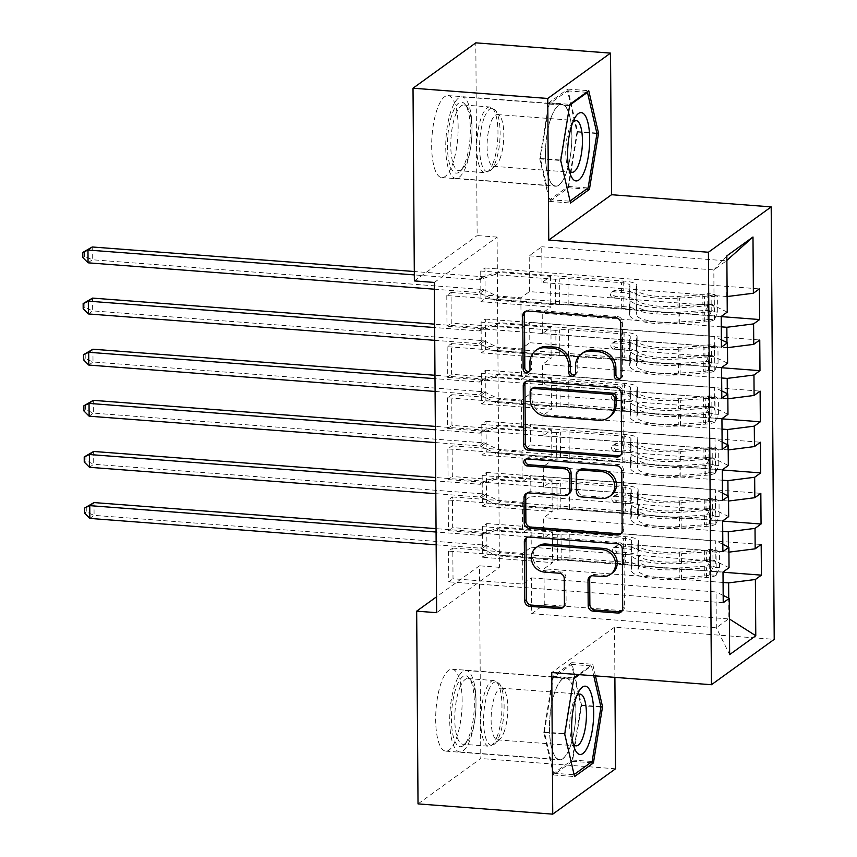 <?xml version="1.0" encoding="UTF-8"?>
<svg xmlns="http://www.w3.org/2000/svg" width="857" height="857" viewBox="0 0 857 857"><rect width="100%" height="100%" fill="white"/><g stroke="black" fill="none" stroke-linecap="round" stroke-linejoin="round"><path stroke-width="0.64" stroke-dasharray="4.29 3.21" d="M620.522 378.365A3.621 3.321 -125.8 0 0 622.782 375.227L622.407 321.911A5.174 4.746 -125.8 0 0 617.479 316.522L529.315 309.805A5.174 4.746 -125.8 0 0 525.545 311.348M529.422 371.424A3.621 3.321 -125.8 0 0 531.683 368.285L531.629 361.386L529.937 362.607M574.972 374.895A3.621 3.321 -125.8 0 0 577.232 371.756L577.189 364.857L575.486 366.078M575.915 709.253A41.115 12.898 94.4 0 0 565.802 677.823A41.115 12.898 94.4 0 0 549.444 728.375A41.115 12.898 94.4 0 0 559.557 759.805A41.115 12.898 94.4 0 0 575.915 709.253M462.148 700.587A41.115 12.898 94.4 0 0 452.035 669.156A41.115 12.898 94.4 0 0 435.677 719.709A41.115 12.898 94.4 0 0 445.79 751.139A41.115 12.898 94.4 0 0 462.148 700.587M545.448 154.817A41.115 12.898 -85.6 0 1 561.806 104.265A41.115 12.898 -85.6 0 1 571.908 135.695A41.115 12.898 -85.6 0 1 555.55 186.248A41.115 12.898 -85.6 0 1 545.448 154.817M458.141 127.018A41.115 12.898 94.4 0 0 448.029 95.588A41.115 12.898 94.4 0 0 431.671 146.151A41.115 12.898 94.4 0 0 441.784 177.581A41.115 12.898 94.4 0 0 458.141 127.018M722.655 520.938L448.211 500.017L452.453 496.953L452.667 527.633L522.524 532.958L531.094 526.766L531.233 547.205L715.863 561.281L715.724 540.831L531.094 526.766M448.211 500.017L448.425 530.697L452.667 527.633M728.568 501.024L543.434 487.022L552.004 480.831L482.148 475.506L486.39 472.443L486.605 503.113L722.655 521.099M482.148 475.506L482.362 506.176L486.605 503.113M721.937 418.698L447.493 397.787L451.735 394.713L451.95 425.393L521.806 430.717L530.376 424.526L530.526 444.976L715.145 459.041L715.006 438.591L530.376 424.526M447.493 397.787L447.708 428.457L451.95 425.393M727.861 398.784L542.717 384.782L551.287 378.59L481.43 373.266L485.673 370.203L485.887 400.872L721.948 418.859M481.43 373.266L481.645 403.936L485.887 400.872M721.23 316.458L446.786 295.547L451.028 292.473L451.243 323.153L521.099 328.477L529.669 322.286L529.808 342.736L714.438 356.801L714.288 336.351L529.669 322.286M446.786 295.547L447 326.217L451.243 323.153M727.143 296.543L542.01 282.542L550.58 276.35L480.713 271.026L484.955 267.962L485.169 298.632L721.23 316.619M480.713 271.026L480.927 301.696L485.169 298.632M434.328 282.446L497.103 237.089L499.417 567.323L436.631 612.68M727.497 347.663L542.363 333.662L550.933 327.47L481.077 322.146L485.319 319.083L485.533 349.752L721.583 367.739M481.077 322.146L481.291 352.816L485.533 349.752M721.583 367.578L447.14 346.667L451.382 343.593L451.596 374.273L521.452 379.597L530.022 373.406L530.162 393.856L714.792 407.921L714.652 387.471L530.022 373.406M447.14 346.667L447.354 377.337L451.596 374.273M728.214 449.904L543.081 435.902L551.651 429.711L481.784 424.386L486.026 421.323L486.24 451.993L722.301 469.979M481.784 424.386L481.998 455.056L486.24 451.993M722.301 469.818L447.857 448.907L452.1 445.833L452.314 476.513L522.17 481.838L530.74 475.646L530.879 496.085L715.509 510.161L715.359 489.711L530.74 475.646M447.857 448.907L448.072 479.577L452.314 476.513M728.932 552.144L543.788 538.142L552.358 531.951L482.502 526.627L486.744 523.563L486.958 554.233L723.019 572.219M482.502 526.627L482.716 557.296L486.958 554.233M723.008 572.058L448.565 551.137L452.807 548.073L453.021 578.754L522.877 584.078L531.447 577.886L531.704 613.666L716.323 627.731L728.879 618.668L728.739 598.132M448.565 551.137L448.779 581.817L453.021 578.754M729.039 567.709L715.863 561.281M722.815 544.291L715.724 540.831M723.083 582.46L544.002 568.812L552.572 562.621L482.716 557.296M531.704 613.666L544.259 604.592L544.002 568.812M544.259 604.592L729.393 618.99M728.675 516.589L715.509 510.161M722.462 493.171L715.359 489.711M543.788 538.142L543.649 517.692L552.219 511.5L482.362 506.176M728.418 552.208L728.386 547.012M722.73 531.34L543.649 517.692M728.321 465.469L715.145 459.041M722.108 442.051L715.006 438.591M543.434 487.022L543.295 466.572L551.865 460.38L481.998 455.056M728.064 501.088L728.022 495.892M722.376 480.22L543.295 466.572M727.968 414.349L714.792 407.921M721.744 390.931L714.652 387.471M543.081 435.902L542.931 415.452L551.501 409.26L481.645 403.936M727.711 449.968L727.668 444.772M722.012 429.1L542.931 415.452M727.604 363.229L714.438 356.801M721.39 339.811L714.288 336.351M542.717 384.782L542.577 364.332L551.147 358.14L481.291 352.816M727.347 398.848L727.314 393.652M721.658 377.98L542.577 364.332M542.01 282.542L541.753 246.752L529.197 255.825L529.455 291.616L714.074 305.681L713.827 269.901L726.854 255.868M529.197 255.825L713.827 269.901L726.382 260.828L541.753 246.752M727.25 312.109L714.074 305.681M542.363 333.662L542.224 313.212L550.794 307.02L480.927 301.696M726.993 347.728L726.95 342.532M721.305 326.86L542.224 313.212M418.023 803.887L480.798 758.531L479.449 565.802L436.524 596.826M615.53 768.793L480.798 758.531M499.417 567.323L479.449 565.802M497.103 237.089L477.145 235.568L475.806 42.85M614.887 677.362L614.533 627.195L774.214 639.365M414.37 280.925L477.145 235.568M531.447 577.886L716.077 591.951L716.323 627.731L729.639 654.609M726.64 296.608L726.886 260.378M552.358 531.951L552.572 562.621M552.004 480.831L552.219 511.5M551.651 429.711L551.865 460.38M551.287 378.59L551.501 409.26M550.933 327.47L551.147 358.14M550.58 276.35L550.794 307.02M451.028 292.473L520.885 297.797L529.455 291.616M520.885 297.797L521.099 328.477M451.382 343.593L521.238 348.917L529.808 342.736M521.238 348.917L521.452 379.597M451.735 394.713L521.592 400.037L530.162 393.856M521.592 400.037L521.806 430.717M452.1 445.833L521.956 451.157L530.526 444.976M521.956 451.157L522.17 481.838M452.453 496.953L522.309 502.277L530.879 496.085M522.309 502.277L522.524 532.958M452.807 548.073L522.663 553.397L531.233 547.205M522.663 553.397L522.877 584.078M723.179 595.411L716.077 591.951M614.533 627.195L551.758 672.552M595.433 675.873L592.744 664.261L578.454 674.588M484.955 267.962L759.409 288.873M721.444 347.128L447 326.217M485.319 319.083L759.763 339.993M721.798 398.248L447.354 377.337M485.673 370.203L760.116 391.113M722.151 449.368L447.708 428.457M486.026 421.323L760.48 442.233M722.515 500.488L448.072 479.577M486.39 472.443L760.834 493.353M722.869 551.608L448.425 530.697M486.744 523.563L761.187 544.474M723.222 602.728L448.779 581.817M583.167 352.634A16.551 15.19 -125.8 0 0 577.189 364.857M537.618 349.163A16.551 15.19 -125.8 0 0 531.629 361.386M620.522 455.453A5.174 4.746 -125.8 0 0 623.318 451.125L622.9 391.906A5.174 4.746 -125.8 0 0 617.972 386.518L529.808 379.801A5.174 4.746 -125.8 0 0 526.037 381.344M533.14 387.814A3.621 3.321 -125.8 0 0 531.833 390.492L530.14 391.713M610.152 416.406A16.551 15.19 -125.8 0 1 600.575 419.052L547.677 415.013A16.551 15.19 -125.8 0 1 531.886 397.766L531.833 390.492M526.048 459.052A3.621 3.321 -125.8 0 1 528.876 457.713L618.508 464.548A5.174 4.746 -125.8 0 1 623.446 469.936L623.853 529.144L622.161 530.376M621.068 533.472A5.174 4.746 -125.8 0 0 623.853 529.144M569.337 493.6A5.174 4.746 -125.8 0 1 566.338 494.425L530.59 491.693A5.174 4.746 -125.8 0 0 526.819 493.236M579.814 469.668A5.174 4.746 -125.8 0 0 577.939 473.493L578.057 490.3A5.174 4.746 -125.8 0 0 582.996 495.689L603.446 497.253A13.841 12.705 -125.8 0 0 611.448 495.046M612.241 573.087A13.841 12.705 -125.8 0 1 604.228 575.293L594.554 574.554A5.174 4.746 -125.8 0 0 590.794 576.097M537.992 546.23A13.841 12.705 -125.8 0 0 533.729 560.853A13.841 12.705 -125.8 0 0 546.188 570.869L544.495 572.101M563.328 607.056A5.174 4.746 -125.8 0 0 566.113 602.728L565.941 577.393A5.174 4.746 -125.8 0 0 561.003 572.005L546.188 570.869M621.614 611.502A5.174 4.746 -125.8 0 0 624.399 607.174L623.992 547.966A5.174 4.746 -125.8 0 0 619.054 542.577L530.89 535.85A5.174 4.746 -125.8 0 0 527.13 537.393M568.48 187.758L577.586 131.592L567.784 89.096L548.876 102.754L539.771 158.909L549.573 201.416L568.48 187.758L586.509 189.129M577.586 131.592L596.847 133.06M549.573 201.416L570.526 203.013M539.771 158.909L560.724 160.505M548.876 102.754L569.841 104.35M567.784 89.096L588.748 90.692M571.79 662.654L552.883 676.312L543.777 732.478L553.568 774.974L572.476 761.316L581.592 705.161L571.79 662.654L592.744 664.261M552.883 676.312L573.847 677.919M581.592 705.161L600.853 706.629M572.476 761.316L590.505 762.698M553.568 774.974L574.533 776.581M543.777 732.478L564.731 734.074M717.716 312.141L711.224 311.648L707.861 319.211L714.352 319.715L717.716 312.141L717.609 296.811L714.181 294.155L707.689 293.651A7.113 1.735 179.6 0 1 702.815 294.744L677.887 296.479A33.466 8.142 179.6 0 1 636.044 288.884A33.466 8.142 179.6 0 1 636.098 288.413L636.162 298.118L636.783 295.408A19.24 4.681 -0.4 0 0 636.815 295.14A19.24 4.681 -0.4 0 0 623.767 290.802L615.68 290.18A3.16 2.903 -125.8 0 0 612.712 293.03A3.16 2.903 -125.8 0 0 615.722 296.318L623.81 296.94A19.24 4.681 179.6 0 1 636.858 301.278A19.24 4.681 179.6 0 1 636.826 301.546L636.269 313.973L636.901 311.262A19.24 4.681 -0.4 0 0 636.922 310.984A19.24 4.681 -0.4 0 0 623.885 306.645L499.031 297.133L494.789 300.196L555.657 304.835L555.486 279.275L559.257 278.804A11.452 2.785 179.6 0 1 567.998 278.611L621.496 282.681A12.384 3.01 -0.4 0 1 629.895 285.477A12.384 3.01 -0.4 0 1 629.874 285.649L629.252 288.359A40.322 9.813 179.6 0 0 629.188 288.927L629.263 298.643A40.322 9.813 179.6 0 1 629.317 298.075L629.252 288.359M714.352 319.715A13.969 3.396 179.6 0 1 704.711 321.911L679.772 323.646A40.322 9.813 179.6 0 1 629.37 314.487A40.322 9.813 179.6 0 1 629.434 313.919L629.991 301.503A12.384 3.01 -0.4 0 0 630.002 301.321A12.384 3.01 -0.4 0 0 621.604 298.525L613.516 297.915A3.16 2.903 54.2 0 1 611.641 292.28A3.16 2.903 54.2 0 1 613.473 291.776L621.561 292.398A12.384 3.01 179.6 0 1 629.959 295.194A12.384 3.01 179.6 0 1 629.949 295.365L629.317 298.075M714.181 294.155A13.969 3.396 179.6 0 1 704.529 296.351L679.601 298.086A40.322 9.813 179.6 0 1 629.188 288.927M636.098 288.413L636.719 285.702A19.24 4.681 -0.4 0 0 636.751 285.424A19.24 4.681 -0.4 0 0 623.703 281.085L498.849 271.573L484.291 276.479A5.271 4.842 54.2 0 1 482.427 276.715L414.306 271.519M555.486 279.275L494.607 274.636L498.849 271.573M707.861 319.211A7.113 1.735 179.6 0 1 702.997 320.304L678.058 322.039A33.466 8.142 179.6 0 1 636.226 314.444A33.466 8.142 179.6 0 1 636.269 313.973M629.434 313.919L630.056 311.209A12.384 3.01 -0.4 0 0 630.077 311.037A12.384 3.01 -0.4 0 0 621.679 308.241L568.18 304.171A11.452 2.785 -0.4 0 0 559.428 304.364L555.657 304.835M711.224 311.648L711.117 296.318L717.609 296.811M707.689 293.651L711.117 296.318M629.359 304.203A40.322 9.813 -0.4 0 0 629.306 304.771A40.322 9.813 -0.4 0 0 679.708 313.93L704.647 312.194A13.969 3.396 -0.4 0 0 712.403 310.866C714.513 307.942 714.492 305.895 712.36 304.738A13.969 3.396 179.6 0 1 704.604 306.067L679.665 307.792A40.322 9.813 179.6 0 1 629.263 298.643M636.162 298.118A33.466 8.142 -0.4 0 0 636.108 298.59A33.466 8.142 -0.4 0 0 677.951 306.195L702.89 304.46A7.113 1.735 -0.4 0 0 705.172 304.192L712.831 304.663L705.172 304.192C708.214 305.435 708.225 307.481 705.215 310.32A7.113 1.735 179.6 0 1 702.933 310.598L677.994 312.323A33.466 8.142 179.6 0 1 636.151 304.728A33.466 8.142 179.6 0 1 636.205 304.256M88.057 262.82L92.299 259.757L482.512 289.495A5.271 4.842 54.2 0 1 484.376 289.998L499.031 297.133M84.479 251.23L84.522 256.339L92.299 259.757L92.213 246.977M494.607 274.636L480.049 279.543A5.271 4.842 54.2 0 1 478.185 279.778L414.327 274.904M434.37 289.205L478.27 292.558A5.271 4.842 54.2 0 1 480.134 293.062L494.789 300.196M84.522 256.339L82.818 257.571M718.07 363.261L711.589 362.768L708.225 370.331L714.717 370.824L718.07 363.261L717.962 347.931L714.534 345.275L708.043 344.771A7.113 1.735 179.6 0 1 703.179 345.864L678.241 347.599A33.466 8.142 179.6 0 1 636.397 340.004A33.466 8.142 179.6 0 1 636.451 339.533L636.515 349.238L637.147 346.528A19.24 4.681 -0.4 0 0 637.169 346.26A19.24 4.681 -0.4 0 0 624.132 341.922L616.033 341.3A3.16 2.903 -125.8 0 0 613.066 344.139A3.16 2.903 -125.8 0 0 616.076 347.439L624.175 348.06A19.24 4.681 179.6 0 1 637.212 352.398A19.24 4.681 179.6 0 1 637.19 352.666L636.558 355.376L636.633 365.093L637.254 362.382A19.24 4.681 -0.4 0 0 637.287 362.104A19.24 4.681 -0.4 0 0 624.239 357.765L499.385 348.253L495.142 351.316L556.022 355.955L555.839 330.395L559.61 329.924A11.452 2.785 179.6 0 1 568.352 329.731L621.85 333.802A12.384 3.01 -0.4 0 1 630.249 336.597A12.384 3.01 -0.4 0 1 630.238 336.769L629.606 339.479A40.322 9.813 179.6 0 0 629.552 340.047L629.616 349.763A40.322 9.813 179.6 0 1 629.681 349.195L629.606 339.479M714.717 370.824A13.969 3.396 179.6 0 1 705.065 373.031L680.137 374.766A40.322 9.813 179.6 0 1 629.724 365.607A40.322 9.813 179.6 0 1 629.788 365.039L630.345 352.613A12.384 3.01 -0.4 0 0 630.366 352.441A12.384 3.01 -0.4 0 0 621.968 349.645L613.88 349.035A3.16 2.903 54.2 0 1 612.005 343.4A3.16 2.903 54.2 0 1 613.837 342.896L621.925 343.518A12.384 3.01 179.6 0 1 630.323 346.314A12.384 3.01 179.6 0 1 630.302 346.485L629.681 349.195M714.534 345.275A13.969 3.396 179.6 0 1 704.893 347.471L679.955 349.206A40.322 9.813 179.6 0 1 629.552 340.047M636.451 339.533L637.072 336.822A19.24 4.681 -0.4 0 0 637.105 336.544A19.24 4.681 -0.4 0 0 624.057 332.205L499.203 322.693L484.644 327.599A5.271 4.842 54.2 0 1 482.78 327.835L434.617 324.16M555.839 330.395L494.96 325.756L499.203 322.693M708.225 370.331A7.113 1.735 179.6 0 1 703.351 371.424L678.423 373.159A33.466 8.142 179.6 0 1 636.58 365.564A33.466 8.142 179.6 0 1 636.633 365.093M629.788 365.039L630.409 362.329A12.384 3.01 -0.4 0 0 630.431 362.157A12.384 3.01 -0.4 0 0 622.032 359.362L568.534 355.291A11.452 2.785 -0.4 0 0 559.792 355.484L556.022 355.955M711.589 362.768L711.481 347.439L717.962 347.931M708.043 344.771L711.481 347.439M629.724 355.323A40.322 9.813 -0.4 0 0 629.659 355.891A40.322 9.813 -0.4 0 0 680.062 365.05L705 363.314A13.969 3.396 -0.4 0 0 712.756 361.986C714.867 359.062 714.856 357.015 712.713 355.859A13.969 3.396 179.6 0 1 704.957 357.187L680.019 358.912A40.322 9.813 179.6 0 1 629.616 349.763M636.515 349.238A33.466 8.142 -0.4 0 0 636.472 349.71A33.466 8.142 -0.4 0 0 678.305 357.315L703.243 355.58A7.113 1.735 -0.4 0 0 705.536 355.312L713.195 355.784L705.536 355.312C708.568 356.555 708.589 358.601 705.579 361.44A7.113 1.735 179.6 0 1 703.286 361.718L678.348 363.443A33.466 8.142 179.6 0 1 636.515 355.848A33.466 8.142 179.6 0 1 636.558 355.376M88.421 313.941L92.663 310.877L482.877 340.615A5.271 4.842 54.2 0 1 484.741 341.118L499.385 348.253M84.843 302.35L84.875 307.459L92.663 310.877L92.567 298.097M494.96 325.756L480.402 330.663A5.271 4.842 54.2 0 1 478.538 330.898L434.638 327.545M434.735 340.325L478.635 343.678A5.271 4.842 54.2 0 1 480.498 344.182L495.142 351.316M84.875 307.459L83.183 308.691M718.423 414.381L711.942 413.888L708.578 421.451L715.07 421.944L718.423 414.381L718.327 399.051L714.888 396.384L708.396 395.891A7.113 1.735 179.6 0 1 703.533 396.984L678.594 398.719A33.466 8.142 179.6 0 1 636.762 391.113A33.466 8.142 179.6 0 1 636.805 390.653L636.88 400.358L637.501 397.648A19.24 4.681 -0.4 0 0 637.533 397.38A19.24 4.681 -0.4 0 0 624.485 393.042L616.397 392.42A3.16 2.903 -125.8 0 0 613.419 395.259A3.16 2.903 -125.8 0 0 616.44 398.559L624.528 399.18A19.24 4.681 179.6 0 1 637.576 403.518A19.24 4.681 179.6 0 1 637.544 403.786L636.922 406.497L636.987 416.213L637.608 413.502A19.24 4.681 -0.4 0 0 637.64 413.224A19.24 4.681 -0.4 0 0 624.592 408.885L499.738 399.373L495.496 402.436L556.375 407.075L556.193 381.515L559.964 381.044A11.452 2.785 179.6 0 1 568.716 380.851L622.214 384.922A12.384 3.01 -0.4 0 1 630.613 387.718A12.384 3.01 -0.4 0 1 630.591 387.889L629.97 390.599A40.322 9.813 179.6 0 0 629.906 391.167L629.97 400.883A40.322 9.813 179.6 0 1 630.034 400.315L629.97 390.599M715.07 421.944A13.969 3.396 179.6 0 1 705.429 424.151L680.49 425.886A40.322 9.813 179.6 0 1 630.088 416.727A40.322 9.813 179.6 0 1 630.141 416.159L630.698 403.733A12.384 3.01 -0.4 0 0 630.72 403.561A12.384 3.01 -0.4 0 0 622.321 400.765L614.233 400.155A3.16 2.903 54.2 0 1 612.359 394.52A3.16 2.903 54.2 0 1 614.19 394.016L622.278 394.638A12.384 3.01 179.6 0 1 630.677 397.434A12.384 3.01 179.6 0 1 630.656 397.605L630.034 400.315M714.888 396.384A13.969 3.396 179.6 0 1 705.247 398.591L680.308 400.326A40.322 9.813 179.6 0 1 629.906 391.167M636.805 390.653L637.437 387.942A19.24 4.681 -0.4 0 0 637.458 387.664A19.24 4.681 -0.4 0 0 624.421 383.325L499.567 373.813L484.998 378.719A5.271 4.842 54.2 0 1 483.144 378.955L434.97 375.28M556.193 381.515L495.325 376.876L499.567 373.813M708.578 421.451A7.113 1.735 179.6 0 1 703.715 422.544L678.776 424.279A33.466 8.142 179.6 0 1 636.933 416.673A33.466 8.142 179.6 0 1 636.987 416.213M630.141 416.159L630.773 413.449A12.384 3.01 -0.4 0 0 630.784 413.278A12.384 3.01 -0.4 0 0 622.386 410.482L568.887 406.411A11.452 2.785 -0.4 0 0 560.146 406.604L556.375 407.075M711.942 413.888L711.835 398.559L718.327 399.051M708.396 395.891L711.835 398.559M630.077 406.443A40.322 9.813 -0.4 0 0 630.013 407.011A40.322 9.813 -0.4 0 0 680.426 416.17L705.354 414.434A13.969 3.396 -0.4 0 0 713.11 413.106C715.22 410.182 715.209 408.136 713.067 406.979A13.969 3.396 179.6 0 1 705.311 408.307L680.383 410.032A40.322 9.813 179.6 0 1 629.97 400.883M636.88 400.358A33.466 8.142 -0.4 0 0 636.826 400.83A33.466 8.142 -0.4 0 0 678.669 408.435L703.597 406.7A7.113 1.735 -0.4 0 0 705.889 406.432L713.549 406.904L705.889 406.432C708.921 407.675 708.943 409.721 705.932 412.56A7.113 1.735 179.6 0 1 703.64 412.828L678.712 414.563A33.466 8.142 179.6 0 1 636.869 406.968A33.466 8.142 179.6 0 1 636.922 406.497M88.774 365.061L93.017 361.997L483.23 391.735A5.271 4.842 54.2 0 1 485.094 392.238L499.738 399.373M85.197 353.47L85.229 358.58L93.017 361.997L92.931 349.217M495.325 376.876L480.756 381.783A5.271 4.842 54.2 0 1 478.902 382.018L435.002 378.665M435.088 391.445L478.988 394.798A5.271 4.842 54.2 0 1 480.852 395.302L495.496 402.436M85.229 358.58L83.536 359.811M464.815 163.398A35.576 11.162 94.4 0 0 465.115 104.447A35.576 11.162 94.4 0 0 452.946 111.903A35.576 11.162 94.4 0 0 448.007 155.77A35.576 11.162 94.4 0 0 460.005 171.411A35.576 11.162 94.4 0 0 464.815 163.398M455.881 114.002A32.941 10.338 -85.6 0 1 463.873 104.993A32.941 10.338 -85.6 0 1 467.14 107.104A32.941 10.338 -85.6 0 1 466.872 161.673A32.941 10.338 -85.6 0 1 462.416 169.097A32.941 10.338 -85.6 0 1 458.87 170.682A32.941 10.338 -85.6 0 1 450.889 149.643A32.941 10.338 -85.6 0 1 455.881 114.002M572.797 122.315A25.935 8.142 94.4 0 0 571.062 124.865A25.935 8.142 94.4 0 0 569.766 127.661A25.935 8.142 94.4 0 0 567.827 167.276A25.935 8.142 94.4 0 0 569.155 170.072M499.781 159.209A25.935 8.142 94.4 0 0 499.995 116.231A25.935 8.142 94.4 0 0 497.424 114.57A25.935 8.142 94.4 0 0 491.125 121.662A25.935 8.142 94.4 0 0 487.194 149.729A25.935 8.142 94.4 0 0 493.482 166.301A25.935 8.142 94.4 0 0 496.267 165.047A25.935 8.142 94.4 0 0 499.781 159.209M465.694 167.211A40.847 12.823 -85.6 0 1 455.774 178.374A40.847 12.823 -85.6 0 1 445.886 152.289A40.847 12.823 -85.6 0 1 452.067 108.089A40.847 12.823 -85.6 0 1 461.987 96.916A40.847 12.823 -85.6 0 1 471.875 123.012A40.847 12.823 -85.6 0 1 465.694 167.211M565.491 174.817A40.847 12.823 -85.6 0 1 555.572 185.98A40.847 12.823 -85.6 0 1 545.684 159.895A40.847 12.823 -85.6 0 1 551.865 115.695A40.847 12.823 -85.6 0 1 561.785 104.522A40.847 12.823 -85.6 0 1 571.673 130.618A40.847 12.823 -85.6 0 1 565.491 174.817M540.36 158.491L549.187 104.072L567.505 90.842L576.997 132.021L568.17 186.43L549.851 199.67L540.36 158.491L560.317 160.013L569.701 105.197M549.187 104.072L569.144 105.593M567.505 90.842L586.531 92.288M576.997 132.021L596.954 133.542M568.17 186.43L588.127 187.951M570.066 201.009L560.317 160.013M549.851 199.67L569.809 201.191M468.822 736.956A35.576 11.162 94.4 0 0 469.111 678.016A35.576 11.162 94.4 0 0 456.952 685.471A35.576 11.162 94.4 0 0 452.014 729.328A35.576 11.162 94.4 0 0 464.012 744.979A35.576 11.162 94.4 0 0 468.822 736.956M459.888 687.56A32.941 10.338 -85.6 0 1 467.879 678.562A32.941 10.338 -85.6 0 1 471.146 680.662A32.941 10.338 -85.6 0 1 470.879 735.242A32.941 10.338 -85.6 0 1 466.422 742.665A32.941 10.338 -85.6 0 1 462.876 744.251A32.941 10.338 -85.6 0 1 454.896 723.212A32.941 10.338 -85.6 0 1 459.888 687.56M576.793 695.873A25.935 8.142 94.4 0 0 575.068 698.434A25.935 8.142 94.4 0 0 573.772 701.219A25.935 8.142 94.4 0 0 571.833 740.844A25.935 8.142 94.4 0 0 573.162 743.64M503.777 732.767A25.935 8.142 94.4 0 0 504.002 689.799A25.935 8.142 94.4 0 0 501.42 688.139A25.935 8.142 94.4 0 0 495.132 695.231A25.935 8.142 94.4 0 0 491.2 723.297A25.935 8.142 94.4 0 0 497.478 739.859A25.935 8.142 94.4 0 0 500.274 738.616A25.935 8.142 94.4 0 0 503.777 732.767M469.7 740.769A40.847 12.823 -85.6 0 1 459.781 751.943A40.847 12.823 -85.6 0 1 449.882 725.847A40.847 12.823 -85.6 0 1 456.074 681.658A40.847 12.823 -85.6 0 1 465.983 670.485A40.847 12.823 -85.6 0 1 475.881 696.58A40.847 12.823 -85.6 0 1 469.7 740.769M569.498 748.375A40.847 12.823 -85.6 0 1 559.578 759.548A40.847 12.823 -85.6 0 1 549.68 733.453A40.847 12.823 -85.6 0 1 555.872 689.264A40.847 12.823 -85.6 0 1 565.791 678.091A40.847 12.823 -85.6 0 1 575.679 704.175A40.847 12.823 -85.6 0 1 569.498 748.375M544.366 732.049L553.193 677.641L571.512 664.4L581.003 705.579L572.176 759.998L553.858 773.228L544.366 732.049L564.324 733.571L573.708 678.755M553.193 677.641L573.151 679.162M579.386 674.652L591.469 665.921L593.73 675.745M571.512 664.4L591.469 665.921M581.003 705.579L600.961 707.1M572.176 759.998L592.133 761.519M574.072 774.567L564.324 733.571M553.858 773.228L573.815 774.749M718.787 465.501L712.296 465.008L708.932 472.571L715.424 473.064L718.787 465.501L718.68 450.171L715.241 447.504L708.76 447.011A7.113 1.735 179.6 0 1 703.886 448.104L678.958 449.839A33.466 8.142 179.6 0 1 637.115 442.233A33.466 8.142 179.6 0 1 637.169 441.773L637.233 451.478L637.854 448.768A19.24 4.681 -0.4 0 0 637.887 448.5A19.24 4.681 -0.4 0 0 624.839 444.162L616.751 443.54A3.16 2.903 -125.8 0 0 613.783 446.379A3.16 2.903 -125.8 0 0 616.794 449.679L624.882 450.3A19.24 4.681 179.6 0 1 637.929 454.638A19.24 4.681 179.6 0 1 637.897 454.906L637.276 457.617L637.34 467.333L637.962 464.623A19.24 4.681 -0.4 0 0 637.994 464.344A19.24 4.681 -0.4 0 0 624.957 460.005L500.102 450.493L495.86 453.557L556.729 458.195L556.557 432.635L560.328 432.164A11.452 2.785 179.6 0 1 569.069 431.96L622.568 436.042A12.384 3.01 -0.4 0 1 630.966 438.838A12.384 3.01 -0.4 0 1 630.945 439.009L630.323 441.719A40.322 9.813 179.6 0 0 630.259 442.287L630.334 452.003A40.322 9.813 179.6 0 1 630.388 451.435L630.323 441.719M715.424 473.064A13.969 3.396 179.6 0 1 705.782 475.271L680.844 477.006A40.322 9.813 179.6 0 1 630.441 467.847A40.322 9.813 179.6 0 1 630.506 467.279L631.063 454.853A12.384 3.01 -0.4 0 0 631.073 454.681A12.384 3.01 -0.4 0 0 622.675 451.885L614.587 451.275A3.16 2.903 54.2 0 1 612.712 445.64A3.16 2.903 54.2 0 1 614.544 445.137L622.632 445.758A12.384 3.01 179.6 0 1 631.031 448.554A12.384 3.01 179.6 0 1 631.02 448.725L630.388 451.435M715.241 447.504A13.969 3.396 179.6 0 1 705.6 449.711L680.672 451.446A40.322 9.813 179.6 0 1 630.259 442.287M637.169 441.773L637.79 439.063A19.24 4.681 -0.4 0 0 637.822 438.784A19.24 4.681 -0.4 0 0 624.774 434.445L499.92 424.933L485.362 429.839A5.271 4.842 54.2 0 1 483.498 430.064L435.335 426.4M556.557 432.635L495.678 427.997L499.92 424.933M708.932 472.571A7.113 1.735 179.6 0 1 704.068 473.664L679.13 475.399A33.466 8.142 179.6 0 1 637.287 467.793A33.466 8.142 179.6 0 1 637.34 467.333M630.506 467.279L631.127 464.569A12.384 3.01 -0.4 0 0 631.148 464.398A12.384 3.01 -0.4 0 0 622.75 461.602L569.252 457.52A11.452 2.785 -0.4 0 0 560.499 457.724L556.729 458.195M712.296 465.008L712.188 449.679L718.68 450.171M708.76 447.011L712.188 449.679M630.431 457.563A40.322 9.813 -0.4 0 0 630.377 458.131A40.322 9.813 -0.4 0 0 680.779 467.29L705.718 465.555A13.969 3.396 -0.4 0 0 713.474 464.226C715.584 461.302 715.563 459.256 713.431 458.099A13.969 3.396 179.6 0 1 705.675 459.427L680.737 461.152A40.322 9.813 179.6 0 1 630.334 452.003M637.233 451.478A33.466 8.142 -0.4 0 0 637.179 451.95A33.466 8.142 -0.4 0 0 679.023 459.556L703.961 457.82A7.113 1.735 -0.4 0 0 706.243 457.552L713.902 458.024L706.243 457.552C709.285 458.795 709.296 460.83 706.286 463.68A7.113 1.735 179.6 0 1 704.004 463.948L679.065 465.683A33.466 8.142 179.6 0 1 637.222 458.088A33.466 8.142 179.6 0 1 637.276 457.617M89.128 416.181L93.37 413.117L483.584 442.844A5.271 4.842 54.2 0 1 485.448 443.358L500.102 450.493M85.55 404.59L85.593 409.7L93.37 413.117L93.284 400.337M495.678 427.997L481.12 432.903A5.271 4.842 54.2 0 1 479.256 433.139L435.356 429.786M435.442 442.566L479.342 445.919A5.271 4.842 54.2 0 1 481.206 446.422L495.86 453.557M85.593 409.7L83.89 410.932M719.141 516.621L712.66 516.128L709.296 523.691L715.777 524.184L719.141 516.621L719.034 501.291L715.606 498.624L709.114 498.131A7.113 1.735 179.6 0 1 704.25 499.224L679.312 500.959A33.466 8.142 179.6 0 1 637.469 493.353A33.466 8.142 179.6 0 1 637.522 492.893L637.587 502.598L638.208 499.888A19.24 4.681 -0.4 0 0 638.24 499.62A19.24 4.681 -0.4 0 0 625.203 495.282L617.104 494.66A3.16 2.903 -125.8 0 0 614.137 497.499A3.16 2.903 -125.8 0 0 617.147 500.799L625.246 501.42A19.24 4.681 179.6 0 1 638.283 505.759A19.24 4.681 179.6 0 1 638.251 506.026L637.704 518.453L638.326 515.743A19.24 4.681 -0.4 0 0 638.358 515.464A19.24 4.681 -0.4 0 0 625.31 511.126L500.456 501.613L496.214 504.677L557.093 509.315L556.911 483.755L560.682 483.284A11.452 2.785 179.6 0 1 569.423 483.08L622.921 487.162A12.384 3.01 -0.4 0 1 631.32 489.958A12.384 3.01 -0.4 0 1 631.309 490.129L630.677 492.839A40.322 9.813 179.6 0 0 630.623 493.407L630.688 503.123A40.322 9.813 179.6 0 1 630.752 502.556L630.677 492.839M715.777 524.184A13.969 3.396 179.6 0 1 706.136 526.391L681.208 528.126A40.322 9.813 179.6 0 1 630.795 518.967A40.322 9.813 179.6 0 1 630.859 518.399L631.416 505.973A12.384 3.01 -0.4 0 0 631.438 505.801A12.384 3.01 -0.4 0 0 623.039 503.005L614.94 502.395A3.16 2.903 54.2 0 1 613.076 496.76A3.16 2.903 54.2 0 1 614.898 496.257L622.996 496.878A12.384 3.01 179.6 0 1 631.395 499.674A12.384 3.01 179.6 0 1 631.373 499.845L630.752 502.556M715.606 498.624A13.969 3.396 179.6 0 1 705.964 500.831L681.026 502.566A40.322 9.813 179.6 0 1 630.623 493.407M637.522 492.893L638.144 490.183A19.24 4.681 -0.4 0 0 638.176 489.904A19.24 4.681 -0.4 0 0 625.128 485.565L500.274 476.053L485.715 480.959A5.271 4.842 54.2 0 1 483.851 481.184L435.688 477.52M556.911 483.755L496.032 479.117L500.274 476.053M709.296 523.691A7.113 1.735 179.6 0 1 704.422 524.784L679.494 526.519A33.466 8.142 179.6 0 1 637.651 518.913A33.466 8.142 179.6 0 1 637.704 518.453M630.859 518.399L631.48 515.689A12.384 3.01 -0.4 0 0 631.502 515.518A12.384 3.01 -0.4 0 0 623.103 512.722L569.605 508.64A11.452 2.785 -0.4 0 0 560.864 508.844L557.093 509.315M712.66 516.128L712.553 500.799L719.034 501.291M709.114 498.131L712.553 500.799M630.795 508.683A40.322 9.813 -0.4 0 0 630.731 509.251A40.322 9.813 -0.4 0 0 681.133 518.41L706.072 516.675A13.969 3.396 -0.4 0 0 713.827 515.346C715.938 512.422 715.927 510.376 713.785 509.219A13.969 3.396 179.6 0 1 706.029 510.536L681.09 512.272A40.322 9.813 179.6 0 1 630.688 503.123M637.587 502.598A33.466 8.142 -0.4 0 0 637.533 503.07A33.466 8.142 -0.4 0 0 679.376 510.676L704.315 508.94A7.113 1.735 -0.4 0 0 706.607 508.662L714.267 509.144L706.607 508.662C709.639 509.915 709.65 511.95 706.65 514.8A7.113 1.735 179.6 0 1 704.358 515.068L679.419 516.803A33.466 8.142 179.6 0 1 637.576 509.208A33.466 8.142 179.6 0 1 637.629 508.737M89.492 467.301L93.734 464.237L483.948 493.964A5.271 4.842 54.2 0 1 485.812 494.478L500.456 501.613M85.914 455.71L85.946 460.82L93.734 464.237L93.638 451.457M496.032 479.117L481.473 484.023A5.271 4.842 54.2 0 1 479.609 484.259L435.71 480.906M435.806 493.686L479.706 497.039A5.271 4.842 54.2 0 1 481.57 497.542L496.214 504.677M85.946 460.82L84.243 462.052M719.494 567.741L713.013 567.248L709.65 574.811L716.141 575.304L719.494 567.741L719.387 552.411L715.959 549.744L709.467 549.251A7.113 1.735 179.6 0 1 704.604 550.344L679.665 552.079A33.466 8.142 179.6 0 1 637.822 544.474A33.466 8.142 179.6 0 1 637.876 544.013L637.951 553.718L638.572 551.008A19.24 4.681 -0.4 0 0 638.604 550.74A19.24 4.681 -0.4 0 0 625.556 546.402L617.468 545.78A3.16 2.903 -125.8 0 0 614.49 548.619A3.16 2.903 -125.8 0 0 617.511 551.919L625.599 552.54A19.24 4.681 179.6 0 1 638.647 556.879A19.24 4.681 179.6 0 1 638.615 557.146L638.058 569.573L638.679 566.863A19.24 4.681 -0.4 0 0 638.711 566.584A19.24 4.681 -0.4 0 0 625.664 562.246L500.809 552.733L496.567 555.797L557.446 560.435L557.264 534.875L561.035 534.404A11.452 2.785 179.6 0 1 569.787 534.2L623.285 538.282A12.384 3.01 -0.4 0 1 631.684 541.078A12.384 3.01 -0.4 0 1 631.663 541.249L631.041 543.959A40.322 9.813 179.6 0 0 630.977 544.527L631.041 554.243A40.322 9.813 179.6 0 1 631.106 553.676L631.041 543.959M716.141 575.304A13.969 3.396 179.6 0 1 706.5 577.511L681.561 579.236A40.322 9.813 179.6 0 1 631.159 570.087A40.322 9.813 179.6 0 1 631.213 569.519L631.77 557.093A12.384 3.01 -0.4 0 0 631.791 556.921A12.384 3.01 -0.4 0 0 623.393 554.125L615.305 553.515A3.16 2.903 54.2 0 1 613.43 547.88A3.16 2.903 54.2 0 1 615.262 547.377L623.35 547.998A12.384 3.01 179.6 0 1 631.748 550.794A12.384 3.01 179.6 0 1 631.727 550.965L631.106 553.676M715.959 549.744A13.969 3.396 179.6 0 1 706.318 551.951L681.379 553.686A40.322 9.813 179.6 0 1 630.977 544.527M637.876 544.013L638.497 541.303A19.24 4.681 -0.4 0 0 638.529 541.024A19.24 4.681 -0.4 0 0 625.492 536.686L500.638 527.173L486.069 532.079A5.271 4.842 54.2 0 1 484.216 532.304L436.042 528.64M557.264 534.875L496.396 530.237L500.638 527.173M709.65 574.811A7.113 1.735 179.6 0 1 704.786 575.904L679.847 577.639A33.466 8.142 179.6 0 1 638.004 570.034A33.466 8.142 179.6 0 1 638.058 569.573M631.213 569.519L631.845 566.809A12.384 3.01 -0.4 0 0 631.855 566.638A12.384 3.01 -0.4 0 0 623.457 563.842L569.959 559.76A11.452 2.785 -0.4 0 0 561.217 559.964L557.446 560.435M713.013 567.248L712.906 551.919L719.387 552.411M709.467 549.251L712.906 551.919M631.148 559.803A40.322 9.813 -0.4 0 0 631.084 560.371A40.322 9.813 -0.4 0 0 681.497 569.53L706.425 567.795A13.969 3.396 -0.4 0 0 714.181 566.466C716.291 563.542 716.281 561.496 714.138 560.339A13.969 3.396 179.6 0 1 706.382 561.656L681.454 563.392A40.322 9.813 179.6 0 1 631.041 554.243M637.951 553.718A33.466 8.142 -0.4 0 0 637.897 554.19A33.466 8.142 -0.4 0 0 679.74 561.785L704.668 560.06A7.113 1.735 -0.4 0 0 706.961 559.782L714.62 560.264L706.961 559.782C709.992 561.035 710.014 563.07 707.004 565.92A7.113 1.735 179.6 0 1 704.711 566.188L679.783 567.923A33.466 8.142 179.6 0 1 637.94 560.328A33.466 8.142 179.6 0 1 637.994 559.857M89.846 518.421L94.088 515.357L484.301 545.084A5.271 4.842 54.2 0 1 486.165 545.598L500.809 552.733M86.268 506.83L86.3 511.94L94.088 515.357L94.002 502.577M496.396 530.237L481.827 535.143A5.271 4.842 54.2 0 1 479.974 535.379L436.074 532.026M436.159 544.806L480.059 548.159A5.271 4.842 54.2 0 1 481.923 548.662L496.567 555.797M86.3 511.94L84.607 513.172M622.782 375.227L621.089 376.448M531.683 368.285L529.99 369.506M577.232 371.756L575.54 372.977M529.315 309.805L527.623 311.027M617.479 316.522L615.787 317.743M622.407 321.911L620.714 323.143M529.808 379.801L528.105 381.033M617.972 386.518L616.269 387.75M622.9 391.906L621.207 393.138M623.318 451.125L621.614 452.346M531.886 397.766L530.194 398.987M547.677 415.013L545.973 416.245M600.575 419.052L598.872 420.273M623.446 469.936L621.754 471.168M530.59 491.693L528.887 492.925M566.338 494.425L564.645 495.646M528.876 457.713L527.184 458.945M618.508 464.548L616.815 465.769M603.446 497.253L601.743 498.474M577.939 473.493L576.247 474.714M578.057 490.3L576.365 491.522M582.996 495.689L581.292 496.921M594.554 574.554L592.862 575.786M604.228 575.293L602.535 576.525M561.003 572.005L559.31 573.226M565.941 577.393L564.249 578.614M566.113 602.728L564.42 603.96M530.89 535.85L529.197 537.082M619.054 542.577L617.361 543.799M623.992 547.966L622.289 549.187M624.399 607.174L622.707 608.395M613.473 291.776L615.68 290.18M714.438 319.522L714.267 294.219M707.775 293.726L707.957 319.029M679.665 307.792L679.601 298.086M677.887 296.479L677.951 306.195M621.561 292.398L621.496 282.681M568.18 304.171L567.998 278.611M621.679 308.241L621.604 298.525M623.703 281.085L623.767 290.802M623.81 296.94L623.885 306.645M629.949 295.365L629.874 285.649M630.056 311.209L629.991 301.503M636.719 285.702L636.783 295.408M636.826 301.546L636.901 311.262M679.772 323.646L679.708 313.93M677.994 312.323L678.058 322.039M704.604 306.067L704.529 296.351M702.815 294.744L702.89 304.46M704.711 321.911L704.647 312.194M702.933 310.598L702.997 320.304M559.428 304.364L559.257 278.804M484.291 276.479L480.049 279.543M482.427 276.715L478.185 279.778M482.512 289.495L478.27 292.558M484.376 289.998L480.134 293.062M705.215 310.32L712.403 310.866M613.516 297.915L615.722 296.318M613.837 342.896L616.033 341.3M714.802 370.642L714.62 345.339M708.139 344.846L708.311 370.149M680.019 358.912L679.955 349.206M678.241 347.599L678.305 357.315M621.925 343.518L621.85 333.802M568.534 355.291L568.352 329.731M622.032 359.362L621.968 349.645M624.057 332.205L624.132 341.922M624.175 348.06L624.239 357.765M630.302 346.485L630.238 336.769M630.409 362.329L630.345 352.613M637.072 336.822L637.147 346.528M637.19 352.666L637.254 362.382M680.137 374.766L680.062 365.05M678.348 363.443L678.423 373.159M704.957 357.187L704.893 347.471M703.179 345.864L703.243 355.58M705.065 373.031L705 363.314M703.286 361.718L703.351 371.424M559.792 355.484L559.61 329.924M484.644 327.599L480.402 330.663M482.78 327.835L478.538 330.898M482.877 340.615L478.635 343.678M484.741 341.118L480.498 344.182M705.579 361.44L712.756 361.986M613.88 349.035L616.076 347.439M614.19 394.016L616.397 392.42M715.156 421.762L714.974 396.459M708.493 395.966L708.664 421.269M680.383 410.032L680.308 400.326M678.594 398.719L678.669 408.435M622.278 394.638L622.214 384.922M568.887 406.411L568.716 380.851M622.386 410.482L622.321 400.765M624.421 383.325L624.485 393.042M624.528 399.18L624.592 408.885M630.656 397.605L630.591 387.889M630.773 413.449L630.698 403.733M637.437 387.942L637.501 397.648M637.544 403.786L637.608 413.502M680.49 425.886L680.426 416.17M678.712 414.563L678.776 424.279M705.311 408.307L705.247 398.591M703.533 396.984L703.597 406.7M705.429 424.151L705.354 414.434M703.64 412.828L703.715 422.544M560.146 406.604L559.964 381.044M484.998 378.719L480.756 381.783M483.144 378.955L478.902 382.018M483.23 391.735L478.988 394.798M485.094 392.238L480.852 395.302M705.932 412.56L713.11 413.106M614.233 400.155L616.44 398.559M492.871 163.655A32.941 10.338 94.4 0 0 497.853 128.014A32.941 10.338 94.4 0 0 489.872 106.975A32.941 10.338 94.4 0 0 481.88 115.984A32.941 10.338 94.4 0 0 476.888 151.625A32.941 10.338 94.4 0 0 484.869 172.664A32.941 10.338 94.4 0 0 492.871 163.655M484.526 116.948A31.859 9.995 -85.6 0 1 495.421 110.274A31.859 9.995 -85.6 0 1 495.153 163.066A31.859 9.995 -85.6 0 1 490.857 170.243A31.859 9.995 -85.6 0 1 480.113 156.231A31.859 9.995 -85.6 0 1 484.526 116.948M496.867 737.224A32.941 10.338 94.4 0 0 501.859 701.583A32.941 10.338 94.4 0 0 493.878 680.544A32.941 10.338 94.4 0 0 485.876 689.542A32.941 10.338 94.4 0 0 480.895 725.193A32.941 10.338 94.4 0 0 488.876 746.233A32.941 10.338 94.4 0 0 496.867 737.224M488.533 690.517A31.859 9.995 -85.6 0 1 499.427 683.843A31.859 9.995 -85.6 0 1 499.16 736.634A31.859 9.995 -85.6 0 1 494.853 743.812A31.859 9.995 -85.6 0 1 484.109 729.8A31.859 9.995 -85.6 0 1 488.533 690.517M614.544 445.137L616.751 443.54M715.509 472.882L715.338 447.579M708.846 447.086L709.028 472.389M680.737 461.152L680.672 451.446M678.958 449.839L679.023 459.556M622.632 445.758L622.568 436.042M569.252 457.52L569.069 431.96M622.75 461.602L622.675 451.885M624.774 434.445L624.839 444.162M624.882 450.3L624.957 460.005M631.02 448.725L630.945 439.009M631.127 464.569L631.063 454.853M637.79 439.063L637.854 448.768M637.897 454.906L637.962 464.623M680.844 477.006L680.779 467.29M679.065 465.683L679.13 475.399M705.675 459.427L705.6 449.711M703.886 448.104L703.961 457.82M705.782 475.271L705.718 465.555M704.004 463.948L704.068 473.664M560.499 457.724L560.328 432.164M485.362 429.839L481.12 432.903M483.498 430.064L479.256 433.139M483.584 442.844L479.342 445.919M485.448 443.358L481.206 446.422M706.286 463.68L713.474 464.226M614.587 451.275L616.794 449.679M614.898 496.257L617.104 494.66M715.874 524.002L715.691 498.699M709.2 498.206L709.382 523.509M681.09 512.272L681.026 502.566M679.312 500.959L679.376 510.676M622.996 496.878L622.921 487.162M569.605 508.64L569.423 483.08M623.103 512.722L623.039 503.005M625.128 485.565L625.203 495.282M625.246 501.42L625.31 511.126M631.373 499.845L631.309 490.129M631.48 515.689L631.416 505.973M638.144 490.183L638.208 499.888M638.251 506.026L638.326 515.743M681.208 528.126L681.133 518.41M679.419 516.803L679.494 526.519M706.029 510.536L705.964 500.831M704.25 499.224L704.315 508.94M706.136 526.391L706.072 516.675M704.358 515.068L704.422 524.784M560.864 508.844L560.682 483.284M485.715 480.959L481.473 484.023M483.851 481.184L479.609 484.259M483.948 493.964L479.706 497.039M485.812 494.478L481.57 497.542M706.65 514.8L713.827 515.346M614.94 502.395L617.147 500.799M615.262 547.377L617.468 545.78M716.227 575.122L716.045 549.819M709.564 549.326L709.735 574.629M681.454 563.392L681.379 553.686M679.665 552.079L679.74 561.785M623.35 547.998L623.285 538.282M569.959 559.76L569.787 534.2M623.457 563.842L623.393 554.125M625.492 536.686L625.556 546.402M625.599 552.54L625.664 562.246M631.727 550.965L631.663 541.249M631.845 566.809L631.77 557.093M638.497 541.303L638.572 551.008M638.615 557.146L638.679 566.863M681.561 579.236L681.497 569.53M679.783 567.923L679.847 577.639M706.382 561.656L706.318 551.951M704.604 550.344L704.668 560.06M706.5 577.511L706.425 567.795M704.711 566.188L704.786 575.904M561.217 559.964L561.035 534.404M486.069 532.079L481.827 535.143M484.216 532.304L479.974 535.379M484.301 545.084L480.059 548.159M486.165 545.598L481.923 548.662M707.004 565.92L714.181 566.466M615.305 553.515L617.511 551.919M621.475 377.905L619.782 379.126M530.376 370.963L528.673 372.184M575.925 374.434L574.233 375.655M452.035 669.156L565.802 677.823M448.029 95.588L561.806 104.265M441.784 177.581L555.55 186.248M445.79 751.139L559.557 759.805M526.316 310.63L524.623 311.852M526.809 380.626L525.116 381.847M621.443 454.938L619.75 456.17M621.989 532.968L620.297 534.19M527.591 492.518L525.898 493.75M526.787 458.291L525.084 459.523M591.566 575.379L589.862 576.611M564.249 606.552L562.556 607.774M527.901 536.675L526.198 537.907M622.536 610.998L620.843 612.219M611.641 292.28L613.848 290.694M636.044 288.884L636.108 298.59M629.959 295.194L629.895 285.477M630.077 311.037L630.002 301.321M636.815 295.14L636.751 285.424M636.922 310.984L636.858 301.278M629.306 304.771L629.37 314.487M636.151 304.728L636.226 314.444M612.005 343.4L614.212 341.804M636.397 340.004L636.472 349.71M630.323 346.314L630.249 336.597M630.431 362.157L630.366 352.441M637.169 346.26L637.105 336.544M637.287 362.104L637.212 352.398M629.659 355.891L629.724 365.607M636.515 355.848L636.58 365.564M612.359 394.52L614.565 392.924M636.762 391.113L636.826 400.83M630.677 397.434L630.613 387.718M630.784 413.278L630.72 403.561M637.533 397.38L637.458 387.664M637.64 413.224L637.576 403.518M630.013 407.011L630.088 416.727M636.869 406.968L636.933 416.673M467.14 107.104L465.115 104.447M571.062 124.865L574.64 118.298M497.424 114.57L576.065 120.569M463.873 104.993L489.872 106.975L495.421 110.274L499.995 116.231M455.774 178.374L555.572 185.98M461.987 96.916L561.785 104.522M496.267 165.047L490.857 170.243L484.869 172.664L458.87 170.682M493.482 166.301L572.122 172.289M567.827 167.276L570.366 174.314M462.416 169.097L460.005 171.411M471.146 680.662L469.111 678.016M575.068 698.434L578.636 691.867M501.42 688.139L580.06 694.127M467.879 678.562L493.878 680.544L499.427 683.843L504.002 689.799M459.781 751.943L559.578 759.548M465.983 670.485L565.791 678.091M500.274 738.616L494.853 743.812L488.876 746.233L462.876 744.251M497.478 739.859L576.118 745.858M571.833 740.844L574.372 747.882M466.422 742.665L464.012 744.979M612.712 445.64L614.919 444.044M637.115 442.233L637.179 451.95M631.031 448.554L630.966 438.838M631.148 464.398L631.073 454.681M637.887 448.5L637.822 438.784M637.994 464.344L637.929 454.638M630.377 458.131L630.441 467.847M637.222 458.088L637.287 467.793M613.076 496.76L615.283 495.164M637.469 493.353L637.533 503.07M631.395 499.674L631.32 489.958M631.502 515.518L631.438 505.801M638.24 499.62L638.176 489.904M638.358 515.464L638.283 505.759M630.731 509.251L630.795 518.967M637.576 509.208L637.651 518.913M613.43 547.88L615.637 546.284M637.822 544.474L637.897 554.19M631.748 550.794L631.684 541.078M631.855 566.638L631.791 556.921M638.604 550.74L638.529 541.024M638.711 566.584L638.647 556.879M631.084 560.371L631.159 570.087M637.94 560.328L638.004 570.034"/><path stroke-width="1.29" d="M617.683 379.705A3.621 3.321 -125.8 0 0 621.089 376.448L620.714 323.143A5.174 4.746 -125.8 0 0 615.787 317.743L527.623 311.027A5.174 4.746 -125.8 0 0 522.759 315.676L523.124 368.992A3.621 3.321 -125.8 0 0 528.673 372.184A3.621 3.321 -125.8 0 0 529.99 369.506L529.937 362.607A16.551 15.19 -125.8 0 1 535.914 350.384A16.551 15.19 -125.8 0 1 545.502 347.749L552.84 348.306A16.551 15.19 -125.8 0 1 568.63 365.564L568.684 372.463A3.621 3.321 -125.8 0 0 574.233 375.655A3.621 3.321 -125.8 0 0 575.54 372.977L575.486 366.078A16.551 15.19 -125.8 0 1 581.464 353.855A16.551 15.19 -125.8 0 1 591.051 351.22L598.4 351.777A16.551 15.19 -125.8 0 1 614.18 369.035L614.233 375.934A3.621 3.321 -125.8 0 0 617.683 379.705M581.464 353.855L583.167 352.634A16.551 15.19 -125.8 0 1 592.744 349.999L600.093 350.556A16.551 15.19 -125.8 0 1 615.883 367.803L615.926 374.702A3.621 3.321 -125.8 0 0 620.522 378.365M525.545 311.348A5.174 4.746 -125.8 0 0 524.452 314.444L524.827 367.76A3.621 3.321 -125.8 0 0 529.422 371.424M535.914 350.384L537.618 349.163A16.551 15.19 -125.8 0 1 547.195 346.528L554.543 347.085A16.551 15.19 -125.8 0 1 570.323 364.332L570.376 371.231A3.621 3.321 -125.8 0 0 574.972 374.895M588.181 605.77A5.174 4.746 -125.8 0 0 593.108 611.159L617.843 613.044A5.174 4.746 -125.8 0 0 622.707 608.395L622.289 549.187A5.174 4.746 -125.8 0 0 617.361 543.799L529.197 537.082A5.174 4.746 -125.8 0 0 524.334 541.72L524.752 600.928A5.174 4.746 -125.8 0 0 529.68 606.327L559.557 608.599A5.174 4.746 -125.8 0 0 564.42 603.96L564.249 578.614A5.174 4.746 -125.8 0 0 559.31 573.226L544.495 572.101A13.841 12.705 -125.8 0 1 532.036 562.074A13.841 12.705 -125.8 0 1 536.3 547.462A13.841 12.705 -125.8 0 1 544.302 545.256L602.353 549.68A13.841 12.705 -125.8 0 1 614.812 559.696A13.841 12.705 -125.8 0 1 610.548 574.319A13.841 12.705 -125.8 0 1 602.535 576.525L592.862 575.786A5.174 4.746 -125.8 0 0 587.998 580.425L588.181 605.77L589.873 604.539A5.174 4.746 -125.8 0 0 594.801 609.938L619.536 611.812A5.174 4.746 -125.8 0 0 621.614 611.502M436.631 612.68L434.328 282.446L414.37 280.925L413.02 88.207L547.752 98.469L548.737 240.078L708.418 252.247L711.439 684.722L551.758 672.552L552.744 814.15L418.023 803.887L416.673 611.159L436.631 612.68M616.751 456.995A5.174 4.746 -125.8 0 0 621.614 452.346L621.207 393.138A5.174 4.746 -125.8 0 0 616.269 387.75L528.105 381.033A5.174 4.746 -125.8 0 0 523.241 385.671L523.659 444.879A5.174 4.746 -125.8 0 0 528.587 450.268L616.751 456.995L618.454 455.763A5.174 4.746 -125.8 0 0 620.522 455.453M621.754 471.168L622.161 530.376A5.174 4.746 -125.8 0 1 617.297 535.014L529.133 528.298A5.174 4.746 -125.8 0 1 524.205 522.909L524.023 497.563A5.174 4.746 -125.8 0 1 528.887 492.925L564.645 495.646A5.174 4.746 -125.8 0 0 569.509 491.007L569.391 474.2A5.174 4.746 -125.8 0 0 564.452 468.8L527.237 465.962A3.621 3.321 -125.8 0 1 525.084 459.523A3.621 3.321 -125.8 0 1 527.184 458.945L616.815 465.769A5.174 4.746 -125.8 0 1 621.754 471.168M708.418 252.247L771.193 206.891L774.214 639.365L711.439 684.722M721.23 316.619L759.623 319.543L759.409 288.873L753.378 293.223L752.992 236.993L726.854 255.868L727.25 312.109L721.23 316.458L721.444 347.128L727.464 342.779L727.604 363.229L721.583 367.578L721.798 398.248L727.818 393.899L727.968 414.349L721.937 418.698L722.151 449.368L728.182 445.019L728.321 465.469L722.301 469.818L722.515 500.488L728.536 496.139L728.675 516.589L722.655 520.938L722.869 551.608L728.889 547.259L729.039 567.709L723.008 572.058L723.222 602.728L729.253 598.379L723.179 595.411M759.623 319.543L753.592 323.903L753.742 344.343L727.497 347.663M721.583 367.739L759.977 370.663L759.763 339.993L753.742 344.343M759.977 370.663L753.956 375.023L754.096 395.463L727.861 398.784M721.948 418.859L760.33 421.783L760.116 391.113L754.096 395.463M760.33 421.783L754.31 426.143L754.449 446.583L728.214 449.904M722.301 469.979L760.695 472.903L760.48 442.233L754.449 446.583M760.695 472.903L754.663 477.263L754.813 497.703L728.568 501.024M722.655 521.099L761.048 524.023L760.834 493.353L754.813 497.703M761.048 524.023L755.028 528.383L755.167 548.823L728.932 552.144M723.019 572.219L761.402 575.143L761.187 544.474L755.167 548.823M761.402 575.143L755.381 579.503L755.778 635.733L729.639 654.609L729.253 598.379M728.889 547.259L722.815 544.291M728.739 598.132L728.632 582.878L723.083 582.46M755.381 579.503L728.632 582.878M755.778 635.733L729.393 618.99M728.536 496.139L722.462 493.171M728.386 547.012L728.279 531.758L722.73 531.34M755.028 528.383L728.279 531.758M728.182 445.019L722.108 442.051M728.022 495.892L727.914 480.638L722.376 480.22M754.663 477.263L727.914 480.638M727.818 393.899L721.744 390.931M727.668 444.772L727.561 429.518L722.012 429.1M754.31 426.143L727.561 429.518M727.464 342.779L721.39 339.811M727.314 393.652L727.207 378.398L721.658 377.98M753.956 375.023L727.207 378.398M726.95 342.532L726.854 327.278L721.305 326.86M753.592 323.903L726.854 327.278M436.524 596.826L416.673 611.159M552.744 814.15L615.53 768.793L614.887 677.362M548.737 240.078L611.523 194.721L610.527 53.113L547.752 98.469M610.527 53.113L475.806 42.85L413.02 88.207M611.523 194.721L771.193 206.891M752.992 236.993L726.886 260.378M753.378 293.223L727.143 296.543M589.434 189.354L598.54 133.189L588.748 90.692L569.841 104.35L560.724 160.505L570.526 203.013L589.434 189.354L586.509 189.129M578.454 674.588L573.847 677.919L564.731 734.074L574.533 776.581L593.44 762.912L602.546 706.757L595.433 675.873M526.037 381.344A5.174 4.746 -125.8 0 0 524.945 384.45L525.352 443.658A5.174 4.746 -125.8 0 0 530.29 449.047L618.454 455.763M614.383 398.13A3.621 3.321 -125.8 0 0 610.934 394.359L533.547 388.467A3.621 3.321 -125.8 0 0 530.14 391.713L530.194 398.987A16.551 15.19 -125.8 0 0 545.973 416.245L598.872 420.273A16.551 15.19 -125.8 0 0 608.459 417.638A16.551 15.19 -125.8 0 0 614.437 405.415L614.383 398.13L616.087 396.909A3.621 3.321 -125.8 0 0 612.626 393.138L610.934 394.359M531.447 389.035L533.14 387.814A3.621 3.321 -125.8 0 1 535.239 387.235L612.626 393.138M608.459 417.638L610.152 416.406A16.551 15.19 -125.8 0 0 616.129 404.183L614.437 405.415M616.087 396.909L616.129 404.183M526.819 493.236A5.174 4.746 -125.8 0 0 525.727 496.342L525.898 521.677A5.174 4.746 -125.8 0 0 530.837 527.076L619 533.793A5.174 4.746 -125.8 0 0 621.068 533.472M567.634 494.821L569.337 493.6A5.174 4.746 -125.8 0 0 571.201 489.776L571.083 472.968A5.174 4.746 -125.8 0 0 566.156 467.579L528.93 464.74L527.237 465.962M526.048 459.052A3.621 3.321 -125.8 0 0 528.93 464.74M601.743 498.474A13.841 12.705 -125.8 0 0 609.756 496.267A13.841 12.705 -125.8 0 0 614.019 481.645A13.841 12.705 -125.8 0 0 601.56 471.629L581.11 470.075A5.174 4.746 -125.8 0 0 576.247 474.714L576.365 491.522A5.174 4.746 -125.8 0 0 581.292 496.921L601.743 498.474M609.756 496.267L611.448 495.046A13.841 12.705 -125.8 0 0 615.712 480.423A13.841 12.705 -125.8 0 0 603.253 470.407L601.56 471.629M578.111 470.9L579.814 469.668A5.174 4.746 -125.8 0 1 582.803 468.843L603.253 470.407M590.794 576.097A5.174 4.746 -125.8 0 0 589.691 579.203L589.873 604.539M610.548 574.319L612.241 573.087A13.841 12.705 -125.8 0 0 616.504 558.464A13.841 12.705 -125.8 0 0 604.046 548.448L602.353 549.68M536.3 547.462L537.992 546.23A13.841 12.705 -125.8 0 1 546.005 544.024L604.046 548.448M527.13 537.393A5.174 4.746 -125.8 0 0 526.027 540.499L526.444 599.707A5.174 4.746 -125.8 0 0 531.372 605.096L561.249 607.377A5.174 4.746 -125.8 0 0 563.328 607.056M596.847 133.06L598.54 133.189M600.853 706.629L602.546 706.757M590.505 762.698L593.44 762.912M414.306 271.519L92.213 246.977L87.971 250.04L88.057 262.82L434.37 289.205M414.327 274.904L87.971 250.04L82.786 252.461L92.213 246.977M88.057 262.82L82.818 257.571L82.786 252.461M434.617 324.16L92.567 298.097L88.325 301.161L88.421 313.941L434.735 340.325M434.638 327.545L88.325 301.161L83.14 303.582L92.567 298.097M88.421 313.941L83.183 308.691L83.14 303.582M434.97 375.28L92.931 349.217L88.689 352.281L88.774 365.061L435.088 391.445M435.002 378.665L88.689 352.281L83.493 354.702L92.931 349.217M88.774 365.061L83.536 359.811L83.493 354.702M584.356 171.571A34.259 10.755 94.4 0 0 588.534 125.497A34.259 10.755 94.4 0 0 574.64 118.298A34.259 10.755 94.4 0 0 572.926 121.983A34.259 10.755 94.4 0 0 570.366 174.314A34.259 10.755 94.4 0 0 584.356 171.571M569.155 170.072A25.935 8.142 94.4 0 0 572.122 172.289A25.935 8.142 94.4 0 0 578.421 165.197A25.935 8.142 94.4 0 0 582.342 137.131A25.935 8.142 94.4 0 0 576.065 120.569A25.935 8.142 94.4 0 0 572.797 122.315M569.701 105.197L587.463 92.363L596.954 133.542L588.127 187.951L570.066 201.009M586.531 92.288L587.463 92.363M588.363 745.129A34.259 10.755 94.4 0 0 592.541 699.055A34.259 10.755 94.4 0 0 578.636 691.867A34.259 10.755 94.4 0 0 576.922 695.552A34.259 10.755 94.4 0 0 574.372 747.882A34.259 10.755 94.4 0 0 588.363 745.129M573.162 743.64A25.935 8.142 94.4 0 0 576.118 745.858A25.935 8.142 94.4 0 0 582.417 738.766A25.935 8.142 94.4 0 0 586.349 710.699A25.935 8.142 94.4 0 0 580.06 694.127A25.935 8.142 94.4 0 0 576.793 695.873M573.708 678.755L579.386 674.652M593.73 675.745L600.961 707.1L592.133 761.519L574.072 774.567M435.335 426.4L93.284 400.337L89.042 403.401L89.128 416.181L435.442 442.566M435.356 429.786L89.042 403.401L83.857 405.822L93.284 400.337M89.128 416.181L83.89 410.932L83.857 405.822M435.688 477.52L93.638 451.457L89.396 454.521L89.492 467.301L435.806 493.686M435.71 480.906L89.396 454.521L84.211 456.942L93.638 451.457M89.492 467.301L84.243 462.052L84.211 456.942M436.042 528.64L94.002 502.577L89.76 505.641L89.846 518.421L436.159 544.806M436.074 532.026L89.76 505.641L84.564 508.062L94.002 502.577M89.846 518.421L84.607 513.172L84.564 508.062M615.883 367.803L614.18 369.035M600.093 350.556L598.4 351.777M592.744 349.999L591.051 351.22M570.376 371.231L568.684 372.463M570.323 364.332L568.63 365.564M554.543 347.085L552.84 348.306M547.195 346.528L545.502 347.749M524.827 367.76L523.124 368.992M524.452 314.444L522.759 315.676M615.926 374.702L614.233 375.934M530.29 449.047L528.587 450.268M525.352 443.658L523.659 444.879M524.945 384.45L523.241 385.671M535.239 387.235L533.547 388.467M619 533.793L617.297 535.014M530.837 527.076L529.133 528.298M525.898 521.677L524.205 522.909M525.727 496.342L524.023 497.563M571.201 489.776L569.509 491.007M571.083 472.968L569.391 474.2M566.156 467.579L564.452 468.8M582.803 468.843L581.11 470.075M589.691 579.203L587.998 580.425M546.005 544.024L544.302 545.256M561.249 607.377L559.557 608.599M531.372 605.096L529.68 606.327M526.444 599.707L524.752 600.928M526.027 540.499L524.334 541.72M619.536 611.812L617.843 613.044M594.801 609.938L593.108 611.159"/></g></svg>
